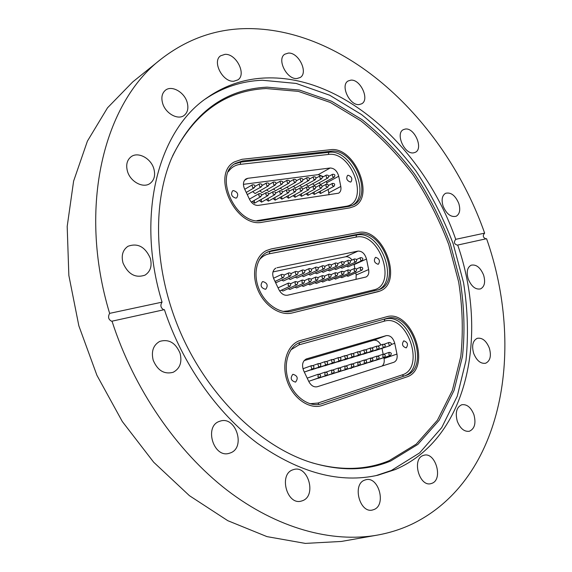 <?xml version="1.0" encoding="UTF-8"?>
<svg xmlns="http://www.w3.org/2000/svg" width="572" height="572" viewBox="0 0 572 572"><rect width="100%" height="100%" fill="white"/><g stroke="black" fill="none" stroke-linecap="round" stroke-linejoin="round"><path stroke-width="0.86" d="M390.719 461.003C366.559 471.056 339.468 471.378 309.459 461.962C260.424 445.853 210.267 398.041 182.304 336.55C154.411 275.032 151.423 205.798 171.564 158.28C192.95 112.97 224.767 89.261 267.002 87.151L299.399 90.033L331.538 101.223L362.14 119.712C381.452 135.214 398.949 153.339 414.628 174.081C429.05 195.953 440.94 219.219 450.307 243.887L460.338 281.596C464.285 307.085 465.015 331.974 462.512 356.263L454.068 390.397L439.11 420.341L417.825 444.43L390.719 461.003M172.594 155.899C194.115 113.049 225.282 90.598 266.087 88.546L298.362 91.377L330.38 102.481L360.875 120.871C380.123 136.293 397.554 154.333 413.177 174.982C427.541 196.754 439.389 219.927 448.713 244.487L458.687 282.046C462.605 307.429 463.313 332.218 460.803 356.399L452.359 390.39L437.43 420.191L416.194 444.165L389.174 460.653C366.166 470.205 340.419 470.913 311.933 462.762M205.112 99.163C222.615 87.373 241.684 81.067 262.305 80.244L296.182 83.433L329.708 95.238L361.568 114.586C381.646 130.759 399.828 149.635 416.109 171.2C431.081 193.929 443.429 218.096 453.16 243.708L463.599 282.89C467.724 309.388 468.518 335.285 465.966 360.589L457.243 396.224L441.741 427.577L419.612 452.91L391.348 470.484L376.04 475.618M350.879 80.137L348.098 80.988C339.997 85.264 349.707 105.906 359.18 104.569L361.711 103.789C369.877 99.621 360.474 79.093 350.879 80.137M405.369 129.029L403.36 129.644C395.138 133.39 404.468 154.64 413.563 152.86L415.343 152.309C423.623 148.656 414.571 127.535 405.369 129.029M458.744 203.353C455.269 195.381 450.879 192.028 445.581 193.3C442.07 195.51 441.241 199.785 443.093 206.135C446.56 214.078 450.922 217.453 456.177 216.252C459.774 214.05 460.632 209.745 458.744 203.353M483.59 275.032C480.366 267.46 476.219 264.178 471.149 265.201C467.224 267.431 466.244 272.036 468.225 278.993C471.428 286.543 475.546 289.847 480.573 288.896C484.591 286.658 485.599 282.039 483.59 275.032M489.339 348.098C486.293 340.748 482.26 337.487 477.241 338.317C472.758 340.633 471.564 345.652 473.666 353.374C476.698 360.689 480.694 363.978 485.664 363.227C490.261 360.911 491.484 355.87 489.339 348.098M473.909 414.643C470.956 407.35 466.909 404.046 461.768 404.74C456.563 407.185 455.076 412.705 457.3 421.299C460.231 428.557 464.242 431.881 469.319 431.274C474.653 428.836 476.183 423.294 473.909 414.643M422.958 455.584C411.718 459.416 419.383 486.929 430.845 483.669L432.196 483.218C443.364 478.9 435.328 451.751 423.974 455.248L422.958 455.584M364.55 480.165C352.095 484.448 359.702 513.442 372.458 510.024L374.152 509.473C386.558 504.64 378.464 476.026 365.823 479.751L364.55 480.165M292.792 469.827C278.607 474.302 286.801 505.269 301.158 501.136L302.681 500.65C316.838 495.552 308.029 464.972 293.786 469.512L292.792 469.827M219.963 421.207L219.82 421.257C203.611 425.754 213.578 458.866 229.515 453.203L230.001 453.045C246.26 448.091 235.843 415.286 219.963 421.207M180.073 353.267C175.597 342.771 168.811 338.81 159.717 341.405C153.26 345.123 151.087 351.387 153.189 360.196C157.586 370.563 164.25 374.588 173.173 372.286C179.958 368.604 182.261 362.262 180.073 353.267M150.279 258.165C145.088 246.725 137.645 242.771 127.949 246.296C122.744 249.935 121.1 255.505 123.023 263.013C128.142 274.331 135.471 278.371 145.016 275.132C150.515 271.5 152.266 265.844 150.279 258.165M153.796 168.597C150.851 158.23 137.995 151.394 131.095 156.749C126.948 160.081 125.747 164.979 127.499 171.443C130.445 181.817 143.143 188.531 149.95 183.526C154.333 180.187 155.613 175.211 153.796 168.597M187.058 102.038C184.148 91.985 171.636 85.035 165.444 90.226C161.955 93.207 161.032 97.612 162.677 103.446C165.594 113.528 177.985 120.356 184.112 115.444C187.773 112.448 188.753 107.979 187.058 102.038M225.01 54.347L220.599 55.799C211.833 61.44 222.765 82.425 233.819 81.231L237.873 79.887C246.761 74.417 236.236 53.489 225.01 54.347M288.395 53.074L284.784 54.204C276.519 59.116 286.772 79.665 296.904 78.536L300.228 77.492C308.58 72.716 298.67 52.252 288.395 53.074M163.735 309.795C160.639 307.822 160.081 305.269 162.055 302.152C135.421 215.136 158.53 130.552 206.728 97.984C224.646 85.442 244.273 78.772 265.594 77.971C344.48 74.853 424.717 150.036 455.734 239.325C453.567 242.156 454.118 244.101 457.393 245.152L457.714 245.052C488.631 334.148 468.511 438.331 395.245 469.562L377.992 475.182C340.14 483.726 299.985 473.115 257.522 443.35C217.117 413.198 182.232 363.742 164.4 309.645L112.026 321.178C133.805 388.996 176.898 451.415 227.027 490.154C277.327 528.685 332.053 543.021 377.162 535.142C389.968 532.839 401.959 528.986 413.127 523.566C504.475 478.306 524.796 347.526 486.579 238.696L457.714 245.052M485.9 238.846C482.925 237.516 482.503 235.614 484.641 233.14C446.389 123.91 350.035 29.451 249.249 28.6C217.081 28.35 187.68 38.531 161.032 59.145C104.476 102.188 77.141 205.913 109.624 313.37L162.055 302.152M161.032 59.145L132.725 81.946L107.515 107.822L87.402 141.141L73.609 181.117L67.189 226.462L68.847 275.418L78.85 325.825L96.925 375.318L122.294 421.5L153.661 462.205L189.425 495.674L227.792 520.684L266.967 536.615L305.291 543.4L341.362 541.448L377.162 535.142M112.026 321.178L111.726 321.292C108.43 319.619 107.729 316.981 109.624 313.37M484.641 233.14L455.734 239.325M349.742 207.886L262.562 222.186C235.8 228.571 210.453 174.453 234.356 161.912L242.063 159.288L330.244 149.728C354.368 145.738 375.804 197.011 353.932 206.528L349.742 207.886L262.562 222.186C235.8 228.571 210.453 174.453 234.356 161.912L242.063 159.288L330.244 149.728C354.368 145.738 375.804 197.011 353.932 206.528L349.742 207.886M377.856 291.741L292.149 312.977C280.037 316.123 264.314 305.691 257.793 289.704C251.137 273.766 255.212 256.049 266.337 250.586L271.271 248.913L358.022 232.582C383.04 226.448 404.154 282.511 379.908 291.069L292.149 312.977C280.037 316.123 264.314 305.691 257.793 289.704C251.137 273.766 255.212 256.049 266.337 250.586L271.271 248.913L358.022 232.582C383.04 226.448 404.154 282.511 379.908 291.069L377.856 291.741M406.456 377.041L321.993 405.555C309.516 409.724 293.25 398.634 287.287 381.388C281.159 364.192 286.879 345.459 299.113 340.833L386.279 316.859C412.097 308.351 432.797 369.405 406.456 377.041L321.993 405.555C309.516 409.724 293.25 398.634 287.287 381.388C281.159 364.192 286.879 345.459 299.113 340.833L386.279 316.859C412.097 308.351 432.797 369.405 406.456 377.041M311.297 380.452L326.312 375.475L324.767 374.753L325.139 372.107L319.298 374.159M318.039 378.349L333.061 373.373L331.531 372.651L331.896 370.027L326.126 372.05M324.71 376.276L339.725 371.292L338.209 370.57L338.567 367.968L332.861 369.97M331.295 374.224L346.31 369.24L344.809 368.518L345.152 365.937L339.525 367.91M375.296 360.503L390.268 355.527L388.874 354.826L389.153 352.359L383.969 354.168M369.226 362.398L384.205 357.421L382.797 356.713L383.09 354.232L377.842 356.063M363.084 364.307L378.078 359.33L376.648 358.63L376.948 356.127L371.643 357.979M356.878 366.244L371.872 361.268L370.434 360.56L370.742 358.043L365.372 359.917M350.593 368.204L365.594 363.227L364.142 362.512L364.457 359.981L359.023 361.883M344.237 370.184L359.245 365.208L357.772 364.493L358.101 361.94L352.602 363.871M337.802 372.193L352.817 367.21L351.33 366.495L351.666 363.928L346.103 365.88M304.633 371.936L319.769 366.888L318.575 366.588L317.939 364.149L318.568 363.527L312.891 365.587M311.433 369.877L326.576 364.829L325.389 364.528L324.76 362.112L325.375 361.49L319.769 363.527M318.154 367.846L333.29 362.798L332.118 362.498L331.488 360.095L332.096 359.481L326.562 361.49M324.796 365.844L339.925 360.796L338.767 360.496L338.138 358.108L338.738 357.493L333.269 359.473M331.36 363.856L346.482 358.808L345.338 358.515L344.709 356.134L345.302 355.534L339.897 357.486M375.203 350.607L390.268 345.574L389.21 345.273L388.588 343L389.132 342.428L384.155 344.215M369.154 352.438L384.234 347.397L383.161 347.104L382.539 344.816L383.09 344.237L378.056 346.046M363.034 354.29L378.121 349.249L377.041 348.949L376.419 346.646L376.977 346.067L371.879 347.898M356.849 356.156L371.943 351.115L370.849 350.815L370.227 348.498L370.792 347.912L365.637 349.771M350.586 358.051L365.694 353.003L364.586 352.709L363.956 350.379L364.528 349.785L359.316 351.666M344.251 359.967L359.366 354.919L358.244 354.619L357.622 352.273L358.194 351.68L352.917 353.582M337.845 361.897L352.96 356.849L351.83 356.556L351.201 354.197L351.787 353.596L346.446 355.519M295.481 382.125L295.567 382.096C298.391 378.278 297.519 375.675 292.943 374.288L292.821 374.324C290.018 378.156 290.905 380.759 295.481 382.125M406.184 347.89L406.242 347.869C408.458 344.544 407.65 342.199 403.818 340.84L403.739 340.862C401.537 344.208 402.352 346.546 406.184 347.89M351.237 368.411L350.657 368.397M383.891 357.736L384.048 358.515L396.961 354.068L394.737 343.279L391.298 344.501M396.961 354.068C397.619 358.286 396.582 361.025 393.858 362.283L317.388 386.708C313.957 387.437 311.111 385.735 308.844 381.596L303.675 370.727C301.587 365.072 302.481 361.147 306.349 358.944L306.02 359.08M304.104 360.603L373.466 340.311L386.272 335.621L306.685 358.83M386.272 335.621C390.268 335.228 393.086 337.78 394.737 343.279M321.729 403.732L321.5 403.803C309.666 407.779 294.251 397.268 288.595 380.923C282.79 364.629 288.209 346.861 299.821 342.492L386.808 318.432C411.282 310.324 430.909 368.261 405.927 375.447L321.264 403.882M382.01 348.505L383.176 354.204M382.053 366.051C383.962 364.414 384.627 361.904 384.048 358.515M380.916 345.016C378.878 341.341 376.397 339.768 373.466 340.311M281.274 290.233L283.018 291.026L296.796 284.77L295.08 284.019L295.338 281.567L290.597 283.741M288.145 288.696L289.861 289.475L303.653 283.233L301.959 282.482L302.209 280.051L297.526 282.189M294.938 287.18L296.625 287.938L310.439 281.717L308.758 280.966L309.002 278.55L304.375 280.652M301.644 285.678L303.31 286.422L317.131 280.216L315.479 279.472L315.715 277.07L311.147 279.136M346.489 275.64L347.983 276.297L361.869 270.198L360.339 269.469L360.532 267.167L356.335 269.019M340.304 277.02L341.813 277.699L355.698 271.578L354.154 270.849L354.347 268.533L350.107 270.413M334.048 278.421L335.578 279.107L349.456 272.98L347.89 272.243L348.098 269.912L343.801 271.822M327.713 279.844L329.272 280.537L343.143 274.396L341.563 273.652L341.77 271.307L337.423 273.252M321.314 281.274L322.737 282.039L336.758 275.826L335.156 275.082L335.371 272.722L330.966 274.696M314.836 282.725L316.445 283.447L330.294 277.27L328.671 276.526L328.893 274.152L324.438 276.154M308.279 284.191L309.91 284.928L323.752 278.736L322.115 277.992L322.343 275.604L317.832 277.635M275.454 282.353L276.541 282.461L290.254 276.069L288.889 275.754L288.274 273.373L288.76 272.88L284.048 275.096M281.638 280.087L283.44 280.959L297.168 274.581L295.824 274.267L295.209 271.9L295.688 271.407L291.034 273.588M288.481 278.614L290.254 279.472L303.997 273.116L302.667 272.801L302.052 270.449L302.531 269.955L297.933 272.1M295.245 277.163L296.99 278.006L310.746 271.664L309.438 271.35L308.823 269.012L309.295 268.518L304.754 270.627M301.93 275.733L303.46 276.619L317.417 270.227L316.123 269.912L315.508 267.589L315.98 267.103L311.497 269.176M346.596 266.123L347.983 266.909L361.976 260.646L360.782 260.332L360.181 258.101L360.617 257.636L356.506 259.495M340.433 267.453L341.999 268.197L355.827 261.969L354.626 261.654L354.018 259.409L354.461 258.944L350.3 260.832M334.198 268.79L335.785 269.548L349.614 263.306L348.391 262.991L347.783 260.739L348.234 260.26L344.015 262.183M327.892 270.148L329.501 270.921L343.322 264.657L342.085 264.343L341.477 262.076L341.934 261.597L337.666 263.549M321.514 271.521L323.151 272.301L336.958 266.03L335.707 265.708L335.099 263.427L335.557 262.948L331.238 264.929M315.065 272.908L316.724 273.702L330.523 267.41L329.257 267.095L328.65 264.8L329.107 264.321L324.732 266.33M308.537 274.31L310.217 275.125L324.009 268.811L322.73 268.497L322.115 266.187L322.579 265.701L318.154 267.746M265.394 289.275L265.866 289.117C268.289 285.464 267.303 282.954 262.905 281.581L262.405 281.746C260.003 285.421 261.004 287.93 265.394 289.275M378.071 264.278L378.385 264.178C380.344 260.982 379.465 258.708 375.74 257.343L375.411 257.45C373.466 260.66 374.353 262.934 378.071 264.278M355.755 272.88L356.184 274.996L368.64 269.555L366.495 259.044L354.089 264.6L354.854 268.397M368.64 269.555C369.24 273.259 368.361 275.747 366.001 277.012L287.559 295.216C284.07 295.674 281.202 293.844 278.95 289.718L273.824 278.929C271.872 273.902 272.558 270.299 275.876 268.118L274.875 268.761M272.966 271.914L345.638 256.778L357.986 251.101L276.998 267.739M357.986 251.101C362.047 251.008 364.886 253.653 366.495 259.044M291.598 311.282C280.108 314.25 265.222 304.333 259.059 289.189C252.774 274.095 256.642 257.314 267.195 252.152L271.822 250.586L358.544 234.134C382.232 228.278 402.273 281.403 379.315 289.525L291.598 311.282M356.034 279.379L356.184 274.996M354.089 264.6L354.011 264.221M352.059 260.031C350.085 257.522 347.94 256.435 345.638 256.778M252.345 201.473L254.561 203.174L254.24 200.4M259.323 200.486L261.511 202.159L261.218 199.421M266.216 199.514L268.375 201.151L268.111 198.455M273.037 198.548L275.168 200.157L274.925 197.497M318.611 192.092L320.556 193.5L320.463 191.091M312.319 192.986L314.293 194.423L314.178 191.977M305.956 193.887L307.95 195.352L307.829 192.871M299.521 194.802L301.544 196.289L301.401 193.779M293.014 195.724L295.066 197.24L294.895 194.687M286.429 196.654L288.51 198.198L288.317 195.617M279.772 197.597L281.874 199.17L281.66 196.546M247.261 194.587L261.261 186.901L259.738 186.565L259.137 184.241L259.502 183.862L255.019 186.472M252.86 191.756L255.091 193.543L268.282 185.957L266.781 185.628L266.187 183.312L266.545 182.94L262.126 185.492M259.81 190.833L262.005 192.585L275.225 185.035L273.745 184.699L273.144 182.404L273.502 182.025L269.155 184.527M266.674 189.918L268.847 191.641L282.082 184.12L280.623 183.784L280.023 181.496L280.38 181.124L276.09 183.576M273.459 189.017L275.604 190.705L288.86 183.212L287.416 182.876L286.822 180.602L287.173 180.23L282.947 182.632M318.847 182.961L320.806 184.441L334.155 177.163L332.84 176.82L332.253 174.646L332.589 174.274L328.757 176.376M312.577 183.798L314.564 185.307L327.906 177.999L326.569 177.656L325.983 175.468L326.326 175.096L322.436 177.241M306.242 184.649L308.258 186.179L321.586 178.843L320.234 178.5L319.641 176.298L319.991 175.926L316.044 178.114M299.835 185.507L301.873 187.065L315.186 179.694L313.821 179.358L313.227 177.141L313.578 176.769L309.581 178.993M293.35 186.365L295.417 187.959L308.723 180.559L307.336 180.223L306.742 177.992L307.092 177.62L303.038 179.887M286.794 187.244L288.889 188.86L302.173 181.431L300.772 181.095L300.178 178.85L300.529 178.478L296.425 180.795M280.166 188.124L282.282 189.775L295.56 182.318L294.137 181.982L293.543 179.722L293.894 179.351L289.725 181.71M235.864 198.134L236.686 197.855C238.724 194.373 237.637 191.949 233.419 190.583L232.568 190.869C230.552 194.373 231.653 196.789 235.864 198.134M350.429 182.06L350.979 181.882C352.688 178.829 351.737 176.612 348.133 175.239L347.562 175.425C345.867 178.5 346.825 180.709 350.429 182.06M328.099 189.454L328.778 192.857L340.798 186.458L338.731 176.226L326.762 182.733L327.034 184.091M340.798 186.458C341.341 189.711 340.605 191.956 338.595 193.193L258.272 205.391C254.733 205.584 251.844 203.625 249.599 199.506L244.516 188.803C242.707 184.334 243.2 181.038 245.996 178.922L247.855 178.292L244.566 180.251M243.422 184.341L318.268 174.639L330.18 168.004L247.855 178.292M330.18 168.004C334.298 168.197 337.151 170.935 338.731 176.226M262.019 220.52C236.644 226.519 212.684 175.254 235.349 163.399L242.6 160.932L330.752 151.251C353.589 147.426 373.945 196.017 353.231 205.048L349.227 206.349L262.019 220.52M328.964 194.852L328.778 192.857M326.762 182.733L326.405 181.388M323.423 176.698L318.268 174.639M309.938 403.739L317.932 403.046L402.145 374.903C425.775 368.161 407.285 313.506 384.162 321.221L298.984 344.844L290.919 349.799M298.82 342.921L301.58 341.906M298.984 344.844L299.549 342.7L386.808 318.432M384.162 321.221L384.77 319.219C409.237 311.096 428.821 368.933 403.832 376.119L405.927 375.447M402.145 374.903L403.832 376.119L320.742 404.032M317.932 403.046L319.104 404.397M353.167 366.981L352.817 367.21C354.533 365.379 354.154 364.285 351.666 363.928M304.304 372.05L312.891 368.969L311.676 368.668L311.046 366.216L311.676 365.587L302.938 368.761M359.595 364.979L359.245 365.208C360.953 363.384 360.575 362.298 358.101 361.94M365.944 362.998L365.594 363.227C367.296 361.418 366.917 360.339 364.457 359.981M372.215 361.046L371.872 361.268C373.566 359.473 373.187 358.394 370.742 358.043M378.414 359.109L378.078 359.33C379.758 357.55 379.379 356.478 376.948 356.127M384.541 357.2L384.205 357.421C385.878 355.648 385.507 354.583 383.09 354.232M390.604 355.312L390.268 355.527C391.934 353.768 391.563 352.709 389.153 352.359M346.668 369.012L346.31 369.24C348.041 367.396 347.654 366.294 345.152 365.937M340.09 371.056L339.725 371.292C341.47 369.441 341.084 368.332 338.567 367.968M333.426 373.137L333.061 373.373C334.813 371.507 334.427 370.391 331.896 370.027M326.683 375.239L326.312 375.475C328.078 373.595 327.685 372.472 325.139 372.107M319.862 377.363L317.918 376.877L318.304 374.217L307.193 378.128M283.097 311.404L287.938 310.918L373.673 289.911C397.74 285.121 379.558 231.36 355.998 237.13L269.34 253.782C265.272 254.59 261.89 256.685 259.188 260.067M266.237 252.674L271.822 250.586M269.34 253.782L269.87 251.566L356.57 235.071L358.544 234.134M355.998 237.13L356.57 235.071C379.629 229.315 399.914 280.337 378.285 289.904M287.938 310.918L288.424 311.769M373.673 289.911L374.403 290.898M324.474 268.325L324.009 268.811C325.532 266.859 325.06 265.823 322.579 265.701M323.974 278.593L323.752 278.736C325.296 276.784 324.825 275.74 322.343 275.604M330.988 266.931L330.523 267.41C332.039 265.472 331.567 264.443 329.107 264.321M337.416 265.544L336.958 266.03C338.474 264.1 338.002 263.077 335.557 262.948M343.779 264.178L343.322 264.657C344.83 262.741 344.365 261.726 341.934 261.597M350.064 262.834L349.614 263.306C351.115 261.404 350.65 260.389 348.234 260.26M356.277 261.497L355.827 261.969C357.321 260.081 356.871 259.073 354.461 258.944M362.419 260.174L361.976 260.646C363.463 258.773 363.013 257.765 360.617 257.636M317.889 269.741L317.417 270.227C318.947 268.261 318.468 267.217 315.98 267.103M311.225 271.171L310.746 271.664C312.283 269.684 311.797 268.633 309.295 268.518M304.483 272.622L303.997 273.116C305.541 271.121 305.055 270.063 302.531 269.955M297.654 274.088L297.168 274.581C298.72 272.572 298.226 271.514 295.688 271.407M290.748 275.568L290.254 276.069C291.813 274.045 291.312 272.98 288.76 272.88M283.748 277.07L283.254 277.577L281.874 277.263L281.252 274.867L281.746 274.367L273.523 278.249M330.516 277.127L330.294 277.27C331.832 275.332 331.367 274.295 328.893 274.152M336.979 275.675L336.758 275.826C338.288 273.902 337.823 272.865 335.371 272.722M343.364 274.245L343.143 274.396C344.673 272.479 344.215 271.457 341.77 271.307M349.678 272.837L349.456 272.98C350.979 271.078 350.522 270.055 348.098 269.912M355.92 271.435L355.698 271.578C357.214 269.698 356.764 268.676 354.347 268.533M362.09 270.055L361.869 270.198C363.377 268.325 362.934 267.31 360.532 267.167M317.36 280.073L317.131 280.216C318.683 278.249 318.211 277.205 315.715 277.07M310.66 281.567L310.439 281.717C311.997 279.737 311.518 278.686 309.002 278.55M303.882 283.09L303.653 283.233C305.226 281.245 304.74 280.18 302.209 280.051M297.025 284.627L296.796 284.77C298.37 282.761 297.883 281.696 295.338 281.567M290.083 286.179L288.116 285.571L288.381 283.104L278.063 287.845M256.871 220.663L345.688 206.349C370.177 203.446 352.288 150.565 328.307 154.461L240.226 164.371C235.228 164.986 231.274 167.41 228.371 171.65M234.434 164.014L240.726 162.09L242.6 160.932M240.226 164.371L240.726 162.09L328.857 152.338L330.752 151.251M328.307 154.461L328.857 152.338C351.065 148.584 371.571 195.166 352.238 205.505M345.688 206.349L345.953 206.878M295.91 181.939L295.56 182.318C296.904 180.259 296.346 179.265 293.894 179.351M295.295 191.749L293.415 191.048L293.543 188.824L289.346 191.162M302.531 181.059L302.173 181.431C303.517 179.386 302.974 178.4 300.529 178.478M309.073 180.18L308.723 180.559C310.06 178.528 309.516 177.549 307.092 177.62M315.537 179.322L315.186 179.694C316.53 177.677 315.987 176.698 313.578 176.769M321.929 178.464L321.586 178.843C322.923 176.841 322.386 175.869 319.991 175.926M328.249 177.62L327.906 177.999C329.236 176.004 328.714 175.039 326.326 175.096M334.498 176.791L334.155 177.163C335.485 175.182 334.963 174.224 332.589 174.274M289.217 182.833L288.86 183.212C290.204 181.138 289.647 180.144 287.173 180.23M282.439 183.741L282.082 184.12C283.433 182.025 282.861 181.024 280.38 181.124M275.582 184.656L275.225 185.035C276.576 182.926 276.004 181.925 273.502 182.025M268.647 185.578L268.282 185.957C269.641 183.834 269.055 182.825 266.545 182.94M261.626 186.515L261.261 186.901C262.62 184.756 262.033 183.748 259.502 183.862M254.519 187.466L254.154 187.845L252.609 187.516L252.009 185.171L252.366 184.799L244.737 189.268M301.945 190.805L300.078 190.104L300.207 187.895L296.067 190.19M308.515 189.875L306.671 189.175L306.799 186.98L302.71 189.232M315.015 188.953L313.191 188.252L313.306 186.072L309.28 188.281M321.435 188.038L319.626 187.344L319.748 185.171L315.773 187.344M327.785 187.137L325.997 186.451L326.111 184.284L322.186 186.415M334.062 186.243L332.289 185.557L332.396 183.412L328.528 185.5M288.567 192.707L286.665 191.999L286.801 189.768L282.539 192.149M281.76 193.672L279.837 192.964L279.973 190.719L275.654 193.15M274.867 194.652L272.923 193.937L273.066 191.684L268.69 194.158M267.896 195.638L265.93 194.923L266.08 192.657L261.633 195.188M260.839 196.646L258.851 195.924L259.002 193.643L249.421 199.127M352.96 356.849C354.661 355.019 354.268 353.932 351.787 353.596M359.366 354.919C361.054 353.096 360.667 352.016 358.194 351.68M365.694 353.003C367.367 351.194 366.981 350.121 364.528 349.785M371.943 351.115C373.616 349.313 373.23 348.248 370.792 347.912M378.121 349.249C379.787 347.454 379.4 346.396 376.977 346.067M384.234 347.397C385.886 345.617 385.499 344.566 383.09 344.237M390.268 345.574C391.913 343.808 391.534 342.757 389.132 342.428M346.482 358.808C348.191 356.964 347.797 355.87 345.302 355.534M339.925 360.796C341.648 358.93 341.248 357.836 338.738 357.493M333.29 362.798C335.02 360.925 334.62 359.824 332.096 359.481M326.576 364.829C328.314 362.948 327.913 361.833 325.375 361.49M319.769 366.888C321.521 364.986 321.121 363.871 318.568 363.527M312.891 368.969C314.65 367.06 314.25 365.93 311.676 365.587M308.73 381.345L319.483 377.606C321.264 375.718 320.871 374.588 318.304 374.217M275.01 281.431L283.254 277.577C284.82 275.532 284.313 274.467 281.746 274.367M279.644 290.976L289.854 286.322C291.434 284.305 290.941 283.233 288.381 283.104M281.874 199.17L295.195 191.82C296.561 189.761 296.01 188.76 293.543 188.824M246.246 192.442L254.154 187.845C255.512 185.693 254.919 184.67 252.366 184.799M288.51 198.198L301.837 190.876C303.203 188.832 302.659 187.838 300.207 187.895M295.066 197.24L308.408 189.94C309.774 187.916 309.23 186.922 306.799 186.98M301.544 196.289L314.907 189.017C316.266 187.008 315.73 186.022 313.306 186.072M307.95 195.352L321.328 188.109C322.68 186.107 322.158 185.128 319.748 185.171M314.293 194.423L327.677 187.208C329.029 185.221 328.507 184.248 326.111 184.284M320.556 193.5L333.948 186.322C335.299 184.348 334.784 183.376 332.396 183.412M275.168 200.157L288.467 192.771C289.832 190.698 289.282 189.697 286.801 189.768M268.375 201.151L281.66 193.736C283.033 191.649 282.468 190.64 279.973 190.719M261.511 202.159L274.774 194.716C276.147 192.607 275.575 191.599 273.066 191.684M254.561 203.174L267.803 195.703C269.176 193.579 268.604 192.564 266.08 192.657M251.258 202.095L260.746 196.704C262.126 194.566 261.547 193.543 259.002 193.643"/></g></svg>
